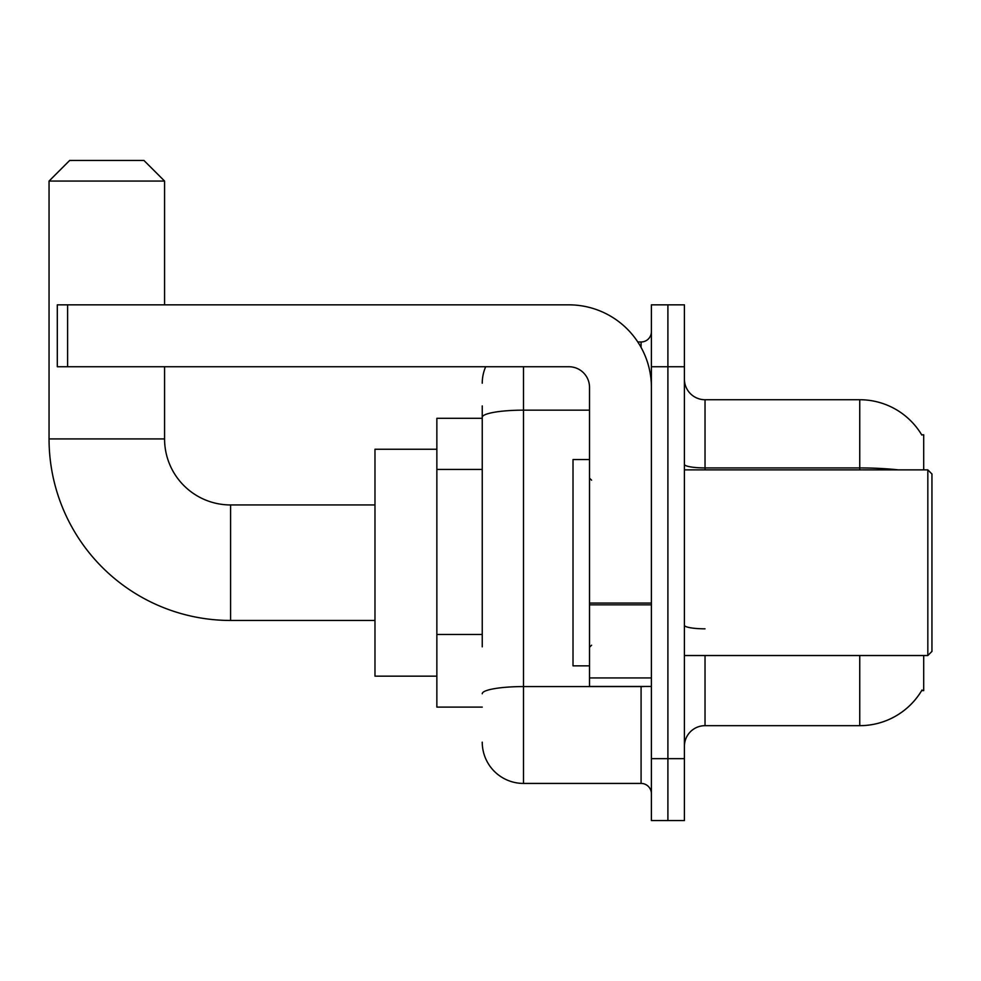 <?xml version="1.0" encoding="UTF-8"?>
<svg xmlns="http://www.w3.org/2000/svg" width="981" height="981" viewBox="0 0 981 981"><rect width="100%" height="100%" fill="white"/><g stroke="black" fill="none" stroke-linecap="round" stroke-linejoin="round"><path stroke-width="1.47" d="M923.697 469.874L923.697 434.804L921.674 434.804M923.697 655.529L923.697 690.599L921.674 690.599L922.03 689.986A72.202 72.202 0 0 1 859.748 725.67A72.202 72.202 0 0 0 921.674 690.599M482.247 457.06L482.247 405.926L482.247 418.298L436.864 418.298L436.864 707.105L482.247 707.105M705.032 655.529L705.032 725.67A20.626 20.626 0 0 0 684.407 746.296A20.626 20.626 0 0 1 705.032 725.67L859.748 725.67L859.748 655.529M667.902 758.669L667.902 820.557L684.407 820.557L684.407 758.669L667.902 758.669L667.902 820.557L651.396 820.557L651.396 758.669L667.902 758.669L667.902 366.735L667.902 758.669M651.396 758.669L651.396 304.846L667.902 304.846L667.902 366.735L667.902 304.846L684.407 304.846L684.407 758.669M898.437 469.874A72.202 12.532 180 0 0 859.748 467.925L859.748 399.733A72.202 72.202 0 0 1 921.821 435.061A72.202 72.202 0 0 0 859.748 399.733L705.032 399.733A20.626 20.626 0 0 1 684.407 379.107A20.626 20.626 0 0 0 705.032 399.733L705.032 469.874M482.247 646.847L482.247 405.926M523.511 366.735L523.511 783.427L641.083 783.427L641.083 686.467M637.797 341.977L641.083 341.977A10.313 10.313 0 0 0 651.396 331.664M651.396 793.739A10.313 10.313 0 0 0 641.083 783.427M482.247 383.228A41.251 41.251 0 0 1 485.693 366.735M523.511 783.427A41.251 41.251 0 0 1 482.247 742.163M374.975 620.458L230.584 620.458A181.534 181.534 0 0 1 49.05 438.924L49.05 181.068L69.676 160.443L143.937 160.443L164.575 181.068L49.05 181.068M230.584 620.458L230.584 504.945A66.009 66.009 0 0 1 164.575 438.924L164.575 366.735M164.575 304.846L164.575 181.068M436.864 449.249L374.975 449.249L374.975 676.154L436.864 676.154M651.396 686.467L589.52 686.467L589.52 603.057L651.396 603.057L651.396 387.36A82.514 82.514 0 0 0 568.894 304.846L67.615 304.846L67.615 366.735L568.894 366.735A20.626 20.626 0 0 1 589.52 387.36L589.52 603.057M67.615 366.735L57.303 366.735L57.303 304.846L67.615 304.846M927.83 469.874L931.95 473.995L931.95 651.396L927.83 655.529L927.83 469.874L684.407 469.874M589.52 459.562L573.014 459.562L573.014 665.841L589.52 665.841M482.247 469.445L436.864 469.445M482.247 634.462L436.864 634.462M859.748 469.874L859.748 467.925L705.032 467.925A20.626 3.581 -0 0 1 684.407 464.344M684.407 366.735L651.396 366.735M705.032 628.821A20.626 3.581 0 0 1 684.407 625.24M644.676 686.467A10.313 1.79 0 0 1 641.083 686.577L523.511 686.577A41.251 7.161 180 0 0 482.247 693.751M482.247 417.33A41.251 7.161 180 0 1 523.511 410.156L589.52 410.156M641.083 347.409L641.083 341.977M49.05 438.924L164.575 438.924M651.396 604.848L589.52 604.848M589.52 677.945L651.396 677.945M374.975 504.945L230.584 504.945M684.407 655.529L927.83 655.529M591.58 480.187L589.52 478.127M591.58 645.216L589.52 647.276"/></g></svg>
